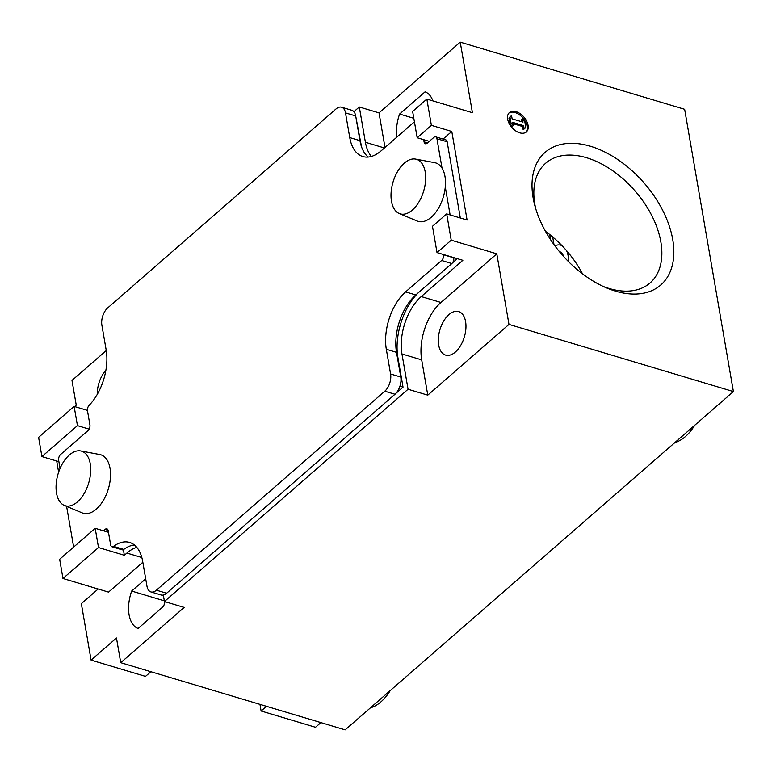 <?xml version="1.0" encoding="UTF-8"?>
<svg xmlns="http://www.w3.org/2000/svg" width="772" height="772" viewBox="0 0 772 772"><rect width="100%" height="100%" fill="white"/><g stroke="black" fill="none" stroke-linecap="round" stroke-linejoin="round"><path stroke-width="1.16" d="M525.78 132.35A12.863 7.961 48.9 0 0 525.365 121.493A12.863 7.961 48.9 0 0 515.03 112.548A12.863 7.961 48.9 0 0 508.951 113.03M519.701 132.832A12.863 7.961 -131.1 0 1 509.124 123.424A12.863 7.961 -131.1 0 1 509.423 112.558A12.863 7.961 -131.1 0 1 516.043 111.67A12.863 7.961 -131.1 0 1 526.62 121.079A12.863 7.961 -131.1 0 1 526.321 131.944A12.863 7.961 -131.1 0 1 519.701 132.832M97.233 394.444A22.716 12.738 106.7 0 1 105.899 370.184M535.826 209.019A79.429 49.186 -131.1 0 1 534.851 204.252A79.429 49.186 -131.1 0 1 545.679 163.22A79.429 49.186 -131.1 0 1 586.566 157.729A79.429 49.186 -131.1 0 1 660.861 241.964A79.429 49.186 -131.1 0 1 650.034 282.986A79.429 49.186 -131.1 0 1 609.147 288.487A79.429 49.186 -131.1 0 1 603.318 286.48M672.74 239.581A87.998 54.494 -131.1 0 1 606.078 287.715A87.998 54.494 -131.1 0 1 534.986 206.114A87.998 54.494 -131.1 0 1 533.124 197.786A87.998 54.494 -131.1 0 1 590.416 146.246A87.998 54.494 -131.1 0 1 672.74 239.581M694.742 425.247A42.865 24.028 106.7 0 1 685.372 436.605A42.865 24.028 106.7 0 1 675.037 442.414M455.364 352.032A22.716 12.738 106.7 0 1 445.618 355.101A22.716 12.738 106.7 0 1 438.409 337.653A22.716 12.738 106.7 0 1 448.899 314.638A22.716 12.738 106.7 0 1 458.645 311.57A22.716 12.738 106.7 0 1 465.854 329.026A22.716 12.738 106.7 0 1 455.364 352.032M390.236 690.583A42.865 24.028 106.7 0 1 380.857 701.931A42.865 24.028 106.7 0 1 370.531 707.75M259.961 704.363L261.11 710.993L315.507 727.272L320.882 722.592M384.996 147.471L379.023 112.895L460.228 42.142L684.648 109.306L733.4 391.568L345.152 729.858L120.731 662.694L116.466 637.99L91.086 660.108L81.34 603.656L98.141 589.017M261.11 710.993L266.475 706.312M91.086 660.108L145.493 676.388L150.858 671.708M62.976 578.489L59.656 559.266L95.178 528.309L98.507 547.531L62.976 578.489L108.543 592.124L142.83 562.248M41.92 456.59L38.6 437.357L74.122 406.41L77.451 425.633L41.92 456.59L58.894 461.666M77.451 425.633L89.127 429.135M443.06 139.066L451.794 131.462L467.089 220.02L446.689 213.912L451.224 240.198L437.01 252.579L432.474 226.292L446.689 213.912M451.224 240.198L496.792 253.834L440.966 302.479A42.865 24.028 -73.3 0 0 421.686 359.868L427.775 395.148L408.05 389.252L401.961 353.962A42.865 24.028 106.7 0 1 421.242 296.573L462.853 260.309L437.01 252.579M496.792 253.834L508.98 324.394L733.4 391.568M460.228 42.142L472.416 112.702L426.848 99.067L431.384 125.353L451.794 131.462M427.775 395.148L508.98 324.394M163.326 595.038L164.446 601.513L184.17 607.419L120.731 662.694M164.446 601.513L408.05 389.252M98.507 547.531L124.35 555.271L126.888 553.061A42.865 24.028 106.7 0 1 136.808 547.358M124.35 555.271L123.375 549.635M95.178 528.309L108.466 532.284M396.075 393.189L403.023 387.139L399.925 386.212M403.023 387.139L397.898 357.504A49.726 27.879 -73.3 0 1 418.135 292.916M452.44 262.895L457.304 258.649M145.696 578.836L131.655 591.062A31.295 17.544 106.7 0 0 138.12 628.466L163.596 606.261A31.295 17.544 106.7 0 0 164.996 601.678M164.33 600.848L131.655 591.062M431.384 125.353L417.179 137.734L429.29 141.353M417.179 137.734L412.634 111.448L426.848 99.067M355.699 116.022L361.335 145.811A49.726 27.879 -73.3 0 0 361.508 146.748M87.419 410.386L74.122 406.41M106.266 350.556L71.979 380.432L76.245 405.136L74.614 406.555M353.894 111.699L359.298 106.99L379.023 112.895M371.39 156.446A42.865 24.028 106.7 0 1 365.397 142.27L359.298 106.99M396.924 137.078A31.295 17.544 106.7 0 1 399.597 114.044L425.073 91.849A31.295 17.544 106.7 0 1 432.899 100.881M413.821 118.299L399.597 114.044M58.624 472.184L56.703 461.009M582.522 273.838A79.429 49.186 48.9 0 0 545.505 231.349M550.561 239.658L549.674 234.495M553.997 244.618L552.675 236.946M568.491 261.592A23.575 13.22 -73.3 0 0 566.619 250.726M561.948 245.621A23.575 13.22 -73.3 0 0 560.916 245.226A23.575 13.22 -73.3 0 0 554.846 245.776M559.285 251.45A17.148 9.611 106.7 0 1 563.695 256.555M523.619 125.643L524.169 128.818A7.286 4.516 48.9 0 0 524.825 128.393L523.802 129.271A7.286 4.516 -131.1 0 1 523.155 129.706L522.605 126.531L523.619 125.643L512.733 122.391L513.284 125.566L512.27 126.444A7.286 4.516 -131.1 0 1 509.858 123.385L508.999 118.444A7.286 4.516 -131.1 0 1 509.906 116.997L510.919 116.109A7.286 4.516 48.9 0 0 510.012 117.556L508.999 118.444M521.776 121.744L521.447 119.824L522.461 118.936A7.286 4.516 48.9 0 1 524.873 122.005L525.732 126.946A7.286 4.516 48.9 0 1 524.825 128.393M522.605 126.531L512.955 123.636M524.169 128.818L523.155 129.706M510.919 116.109A7.286 4.516 48.9 0 1 511.575 115.684L512.125 118.859L523.011 122.111L522.461 118.936M509.858 123.385L510.871 122.497L510.012 117.556M510.871 122.497A7.286 4.516 48.9 0 0 513.284 125.566M103.477 530.789L105.05 529.418A4.285 2.403 106.7 0 1 106.883 528.839A4.285 2.403 106.7 0 1 108.196 530.74L110.628 544.849A4.285 2.403 -73.3 0 0 111.94 546.74A4.285 2.403 -73.3 0 0 113.542 546.354A42.865 24.028 106.7 0 1 129.6 542.436A42.865 24.028 106.7 0 1 142.685 561.389L146.979 586.247A12.863 7.209 -73.3 0 0 150.907 591.931A12.863 7.209 -73.3 0 0 156.417 590.194L384.803 391.201A12.863 7.209 -73.3 0 0 390.584 373.986L386.318 349.282A42.865 24.028 106.7 0 1 405.599 291.893L441.632 260.492A4.285 2.403 -73.3 0 0 443.562 254.76L443.524 254.528M134.396 544.984A42.865 24.028 -73.3 0 0 123.752 549.403A4.285 2.403 106.7 0 1 122.14 549.799L111.94 546.74M423.683 139.684L424.06 141.855A4.285 2.403 106.7 0 0 425.372 143.746A4.285 2.403 106.7 0 0 427.205 143.167L433.806 137.426A4.285 2.403 -73.3 0 1 435.64 136.847A4.285 2.403 -73.3 0 1 436.952 138.738L442.028 168.122M445.28 186.969L450.115 214.934M349.755 137.59L345.489 112.895A12.863 7.209 -73.3 0 0 341.562 107.211L351.762 110.261A12.863 7.209 106.7 0 1 355.689 115.945L359.955 140.649L349.755 137.59A42.865 24.028 106.7 0 0 362.84 156.542A42.865 24.028 106.7 0 0 381.223 150.762L414.429 121.831M341.562 107.211A12.863 7.209 -73.3 0 0 336.042 108.939L107.665 307.941A12.863 7.209 -73.3 0 0 101.875 325.157L106.169 350.015A42.865 24.028 106.7 0 1 89.176 405.252A4.285 2.403 -73.3 0 0 87.477 410.772L89.909 424.889A4.285 2.403 106.7 0 1 87.979 430.631L60.573 454.505A4.285 2.403 -73.3 0 0 58.653 460.247L60.062 468.43M73.649 547.068L66.614 506.364M453.724 257.578L453.762 257.809A4.285 2.403 106.7 0 1 451.832 263.551L415.799 294.943A42.865 24.028 -73.3 0 0 396.518 352.341L400.784 377.035A12.863 7.209 106.7 0 1 395.003 394.251L166.617 593.253A12.863 7.209 106.7 0 1 161.107 594.99L150.907 591.931M359.955 140.649A42.865 24.028 -73.3 0 0 368.244 157.054M435.64 136.847L445.84 139.896A4.285 2.403 106.7 0 1 447.152 141.787L460.315 217.994M77.432 501.887A28.467 15.961 -73.3 0 0 90.633 472.242A28.467 15.961 -73.3 0 0 80.626 450.945A28.467 15.961 -73.3 0 0 69.335 455.007A28.467 15.961 -73.3 0 0 56.259 483.05A28.467 15.961 -73.3 0 0 64.327 505.399A28.467 15.961 -73.3 0 0 77.432 501.887M64.327 505.399L82.237 512.898A30.523 17.109 -73.3 0 0 96.288 509.124A30.523 17.109 -73.3 0 0 110.444 477.347A30.523 17.109 -73.3 0 0 99.713 454.525L80.626 450.945M412.393 210.023A28.467 15.961 -73.3 0 0 425.594 180.378A28.467 15.961 -73.3 0 0 415.587 159.09A28.467 15.961 -73.3 0 0 404.296 163.153A28.467 15.961 -73.3 0 0 391.221 191.186A28.467 15.961 -73.3 0 0 399.288 213.545A28.467 15.961 -73.3 0 0 412.393 210.023M399.288 213.545L417.198 221.033A30.523 17.109 -73.3 0 0 431.249 217.26A30.523 17.109 -73.3 0 0 445.396 185.483A30.523 17.109 -73.3 0 0 434.675 162.66L415.587 159.09M401.961 353.962L421.686 359.868M440.966 302.479L421.242 296.573M126.888 553.061L141.826 557.529M397.387 357.349L397.898 357.504M384.427 147.973L365.397 142.27M123.752 549.403L113.542 546.354M441.632 260.492L451.832 263.551M453.762 257.809L443.562 254.76M384.803 391.201L395.003 394.251M400.784 377.035L390.584 373.986M386.318 349.282L396.518 352.341M415.799 294.943L405.599 291.893M166.617 593.253L156.417 590.194M105.05 529.418L108.109 530.335M345.489 112.895L355.689 115.945M427.524 142.888L424.06 141.855M436.952 138.738L447.152 141.787M560.916 245.226L561.833 245.506"/></g></svg>
